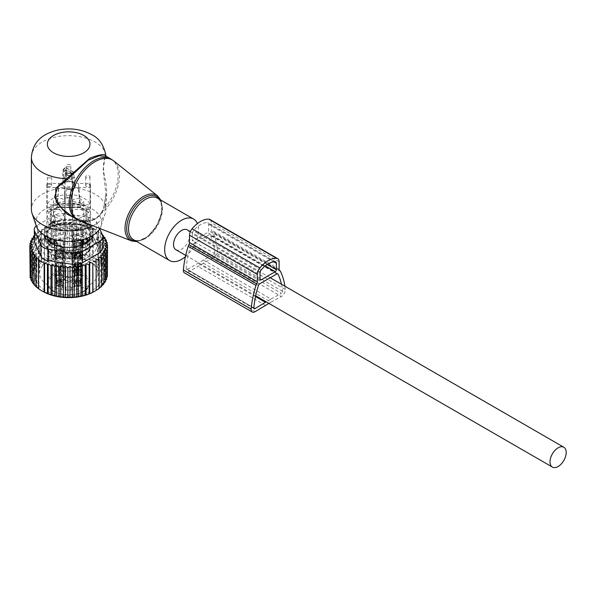 <?xml version="1.0" encoding="UTF-8"?>
<svg xmlns="http://www.w3.org/2000/svg" width="596" height="596" viewBox="0 0 596 596"><rect width="100%" height="100%" fill="white"/><g stroke="black" fill="none" stroke-linecap="round" stroke-linejoin="round"><path stroke-width="0.45" stroke-dasharray="2.98 2.23" d="M185.43 256.652A23.959 13.835 120 0 0 197.395 223.582M99.912 228.506A32.989 19.05 -0 0 0 101.052 226.011A32.989 19.05 -0 0 0 91.985 208.935A32.989 19.05 -0 0 0 53.193 205.583A32.989 19.05 -0 0 0 36.267 226.011A10.646 6.146 -0 0 1 37.377 225.251L37.377 236.619L54.765 226.577L65.053 224.99L88.804 228.663C92.656 229.631 95.166 231.084 96.336 233.014L103.063 248.48M92.849 225.735A37.272 21.516 -0 0 0 105.254 213.442A37.272 21.516 -0 0 0 105.932 209.36A37.272 21.516 -0 0 0 95.017 194.147A37.272 21.516 -0 0 0 54.4 189.483A37.272 21.516 -0 0 0 31.387 209.36M80.825 221.019L81.861 221.243L82.702 220.527L72.034 216.497L82.926 220.647L88.379 220.796C94.071 220.185 98.549 217.607 101.804 213.04L104.509 208.183A34.613 19.981 120 0 0 115.192 163.103A34.613 19.981 120 0 0 111.02 159.08M105.969 157.776L106.528 156.971L105.879 155.608L105.38 156.733L105.969 157.776C103.183 159.02 102.698 165.204 104.509 176.334C107.362 187.666 107.362 198.274 104.509 208.183L103.518 208.481L105.932 193.827L103.518 208.742L100.873 213.726L103.518 208.481M105.38 156.733L103.071 169.964L105.932 193.827L105.932 209.36M81.861 221.243L87.411 221.496C93.058 220.922 97.55 218.33 100.873 213.726L101.804 213.04A34.493 19.914 120 0 0 116.496 163.989A34.493 19.914 -60 0 0 113.769 160.95M31.387 157.195A37.272 21.516 -0 0 1 54.4 137.311A37.272 21.516 -0 0 1 95.017 141.975A37.272 21.516 -0 0 1 105.85 155.742L106.528 156.971M87.411 221.496L88.044 220.706C93.475 220.11 97.781 217.622 100.955 213.256M175.887 249.709A11.451 6.608 120 0 0 184.708 246.64A11.451 6.608 120 0 0 189.707 235.122A11.451 6.608 120 0 0 187.33 229.877M71.878 255.386L69.471 252.138L69.471 223.224L71.878 224.111L73.934 223.425L73.934 252.339L71.878 255.386L71.878 224.111M30.999 278.69L32.735 280.82L30.999 280.12M69.471 252.138L67.318 255.356L65.001 252.235L63.131 255.587L60.576 252.622L59.011 256.094L56.262 253.307L55.018 256.869L52.113 254.269L51.211 257.904L48.179 255.505L47.635 259.178L44.514 256.988L44.335 260.69L41.176 258.709L41.355 262.411L38.196 260.638L38.74 264.311L35.626 262.747L36.527 266.382L33.488 265.019L34.732 268.58L31.819 267.418L33.391 270.882L30.642 269.906L32.512 273.259L29.964 272.461L32.117 275.68L29.8 275.047L32.206 278.287L30.15 277.617M105.112 243.302L105.112 274.57L107.168 271.53L104.583 271.746L106.326 269.034L103.6 268.945L105.023 266.643L102.199 266.211L103.294 264.386L100.463 263.603L101.223 262.322L98.377 261.19L98.824 260.422L93.177 257.159L92.73 257.926L89.884 255.773L89.132 257.062L86.308 254.581L85.213 256.407L82.397 253.583L80.981 255.885L78.262 252.831L76.519 255.542L73.934 252.339M94.265 291.526A36.207 20.905 180 0 0 103.399 270.86A36.207 20.905 -0 0 0 58.468 256.69A36.207 20.905 -0 0 0 33.92 282.631A36.207 20.905 180 0 0 43.061 291.526M67.318 255.356L67.318 224.059L69.471 223.224M32.735 280.82L32.735 249.739M32.206 278.287L32.206 247.02M32.117 275.68L32.117 244.382M29.964 272.461L29.964 245.999M32.512 273.259L32.512 241.961M30.642 269.906L30.642 243.123M33.391 270.882L33.391 239.585M31.819 267.418L31.819 240.382M34.732 268.58L34.732 237.275L34.255 236.828M33.488 265.019L33.488 237.797M36.527 266.382L36.527 235.077L35.626 233.833L35.626 262.747M38.74 264.311L38.74 233.014L38.196 231.717L38.196 260.638M41.355 262.411L41.355 231.106L41.176 258.709M44.335 260.69L44.335 229.393L44.514 256.988M47.635 259.178L47.635 227.881L48.179 226.584L48.179 255.505M51.211 257.904L51.211 226.599L52.113 225.355L52.113 254.269M55.018 256.869L55.018 225.564L56.262 224.387L56.262 253.307M59.011 256.094L59.011 224.789L60.576 223.709L60.576 252.622M63.131 255.587L63.131 224.282L65.001 223.314L65.001 252.235M76.519 255.542L76.519 224.461L78.262 223.91L78.262 252.831M80.981 255.885L80.981 225.087L82.397 224.662L82.397 253.583M85.213 256.407L85.213 225.973L86.308 225.66L86.308 254.581M89.132 257.062L89.132 227.069L89.884 226.86L89.884 255.773M92.73 257.926L92.73 228.365L93.177 228.238L93.177 257.159M93.177 228.238L98.824 231.501L98.824 260.422M98.377 261.19L98.377 231.62L101.223 233.401L101.223 262.322M100.463 263.603L100.463 233.61L102.512 234.943M103.294 264.386L103.294 236.523M102.199 266.211L102.199 235.778L103.011 236.329M105.023 266.643L105.023 239.16M103.6 268.945L103.6 238.147M106.326 269.034L106.326 241.969M33.719 252.376L33.719 283.175L32.117 281.409M33.719 283.175L32.303 282.504M36.103 286.832L36.855 287.242L36.855 257.248M38.494 288.725L38.941 288.978L38.941 259.416M96.142 290.386L95.963 259.2M98.578 257.293L98.578 288.591L99.122 288.218M101.692 285.827L100.799 286.527L100.799 255.23M103.831 283.234L102.586 284.329L102.586 253.024M105.499 280.448L103.927 282.027L103.927 250.722M106.677 277.483L104.807 279.651L104.807 248.346M105.112 274.57L107.518 274.108L105.201 277.229L105.201 245.925M107.168 244.911L107.168 271.53M99.688 228.871L96.336 221.645A10.646 6.146 -0 0 0 88.804 217.294L65.053 213.621A10.646 6.146 -0 0 0 54.765 215.208L37.377 225.251M34.032 284.761L35.119 285.328L35.119 254.894M76.847 220.647A29.07 16.785 -0 0 0 39.589 236.754A29.07 16.785 -0 0 0 60.472 252.86A29.07 16.785 -0 0 0 97.729 236.754A29.07 16.785 -0 0 0 76.847 220.647M76.847 257.167A29.07 16.785 -0 0 0 48.105 261.398A29.07 16.785 -0 0 0 39.589 273.273A29.07 16.785 -0 0 0 60.472 289.373A29.07 16.785 -0 0 0 97.729 273.273A29.07 16.785 -0 0 0 89.214 261.398A29.07 16.785 -0 0 0 76.847 257.167M63.593 222.762L73.725 222.762L73.725 219.283A5.327 3.077 -0 0 1 76.385 219.7L85.161 222.621L85.161 226.1A5.327 3.077 -0 0 1 87.105 227.225L92.171 232.291A5.327 3.077 -0 0 1 92.887 233.826L92.887 239.674A5.327 3.077 -0 0 1 92.171 241.216L87.105 246.275A5.327 3.077 -0 0 1 85.161 247.4L76.385 250.327A5.327 3.077 -0 0 1 73.725 250.737L63.593 250.737A5.327 3.077 -0 0 1 60.934 250.327L52.157 247.4A5.327 3.077 -0 0 1 50.213 246.275L45.147 241.216A5.327 3.077 -0 0 1 44.432 239.674L44.432 233.826A5.327 3.077 -0 0 1 45.147 232.291L50.213 227.225A5.327 3.077 -0 0 1 52.157 226.1L60.934 223.18A5.327 3.077 -0 0 1 63.593 222.762L63.593 219.283A5.327 3.077 -0 0 0 60.934 219.7L60.934 223.18M73.725 222.762A5.327 3.077 -0 0 1 76.385 223.18L85.161 226.1M87.105 227.225L87.105 223.746A5.327 3.077 -0 0 0 85.161 222.621M87.105 223.746L92.171 228.812L92.171 232.291M92.887 233.826L92.887 230.347A5.327 3.077 -0 0 0 92.171 228.812M92.887 236.195L92.887 239.674M92.887 230.347L92.887 235.331M44.432 239.674L44.432 236.195M44.432 235.331L44.432 233.826M45.147 232.291L45.147 228.812A5.327 3.077 -0 0 0 44.432 230.347M45.147 228.812L50.213 223.746L50.213 227.225M52.157 226.1L52.157 222.621A5.327 3.077 -0 0 0 50.213 223.746M52.157 222.621L60.934 219.7M63.593 219.283L73.725 219.283M78.046 258.284A33.331 19.243 180 0 1 92.231 263.141A33.331 19.243 180 0 1 97.327 286.564A33.331 19.243 180 0 1 59.28 295.214A33.331 19.243 180 0 1 45.087 263.141A33.331 19.243 180 0 1 78.046 258.284M37.377 236.619L34.255 241.134M35.119 285.328L34.032 284.27M104.583 271.746L104.583 240.657M105.201 277.229L107.355 276.686M104.807 279.651L106.677 279.241M103.927 282.027L105.499 281.729M102.586 284.329L103.831 284.128M100.799 286.527L101.692 286.4M98.578 288.591L99.122 288.516M38.941 288.978L38.494 288.665M36.855 287.242L36.103 286.616M102.199 235.778L103.294 235.472M100.463 233.61L101.223 233.401M98.377 231.62L98.824 231.501M92.73 228.365L89.884 226.86M89.132 227.069L86.308 225.66M85.213 225.973L82.397 224.662M80.981 225.087L78.262 223.91M76.519 224.461L73.934 223.425M67.318 224.059L65.001 223.314M63.131 224.282L60.576 223.709M59.011 224.789L56.262 224.387M55.018 225.564L52.113 225.355M51.211 226.599L48.179 226.584M47.635 227.881L44.514 228.067M44.335 229.393L41.176 229.788M41.355 231.106L38.196 231.717M38.74 233.014L35.626 233.833M36.527 235.077L34.255 235.845M34.732 237.275L34.255 237.476M209.911 219.492A6.943 4.008 -60 0 1 211.349 222.666L211.349 229.996A3.084 1.781 -60 0 0 211.945 231.382A5.401 3.122 -60 0 1 212.645 232.194A81.816 47.24 -60 0 1 217.473 250.32A5.401 3.122 -60 0 1 213.577 257.405L187.293 272.581A5.401 3.122 -60 0 1 184.492 272.908M284.873 286.192A81.816 47.24 -60 0 1 285.246 289.44A5.401 3.122 -60 0 1 281.342 296.532L213.577 257.405M203.199 263.082L270.971 302.209L281.342 296.532M270.971 302.209L268.893 303.409M265.436 305.405L197.671 266.278M192.247 233.692L192.247 240.106A1.542 0.894 -60 0 0 192.568 240.814A1.542 0.894 -60 0 0 193.342 240.739L207.527 232.552A1.542 0.894 -60 0 0 208.615 230.659L208.615 224.245A3.084 1.781 -60 0 0 207.982 222.83A3.084 1.781 -60 0 0 207.482 222.688A20.741 11.972 -60 0 0 193.38 230.831A3.084 1.781 -60 0 0 192.247 233.692L260.02 272.819M186.108 268.736A77.957 45.013 -60 0 1 190.705 246.148A1.542 0.894 -60 0 1 191.703 244.837L209.166 234.757A1.542 0.894 -60 0 1 209.934 234.675A1.542 0.894 -60 0 1 210.157 234.921A77.957 45.013 -60 0 1 214.761 252.19A1.542 0.894 -60 0 1 213.644 254.216L187.226 269.474A1.542 0.894 -60 0 1 186.421 269.563A1.542 0.894 -60 0 1 186.108 268.736L253.874 307.864M255.513 296.562L197.634 263.149M203.236 259.916L271.001 299.043L266.166 301.829M271.001 299.043L281.416 293.344L213.644 254.216M281.454 284.225A77.957 45.013 -60 0 1 282.526 291.317A1.542 0.894 -60 0 1 281.416 293.344M86.353 238.482L83.79 239.331M87.381 242.527L87.336 245.12A4.261 2.458 -0 0 1 83.157 247.534L79.864 245.694M71.475 253.315A2.928 1.691 180 0 1 68.205 254.507A2.928 1.691 180 0 1 65.731 252.793A2.928 1.691 180 0 1 65.851 252.361A2.928 1.691 180 0 1 66.588 251.639A2.928 1.691 180 0 1 70.73 251.639A2.928 1.691 180 0 1 71.587 252.793A2.928 1.691 180 0 1 71.475 253.315M72.526 279.144A4.03 2.324 180 0 1 68.086 280.791A4.03 2.324 180 0 1 64.636 278.488A4.03 2.324 180 0 1 64.636 278.429A4.03 2.324 180 0 1 64.793 277.833A4.03 2.324 180 0 1 69.181 276.179A4.03 2.324 180 0 1 72.69 278.429A4.03 2.324 180 0 1 72.69 278.488A4.03 2.324 180 0 1 72.526 279.144M64.793 278.57A4.03 2.324 -0 0 0 64.636 279.226A4.03 2.324 -0 0 0 68.086 281.528A4.03 2.324 -0 0 0 72.526 279.882A4.03 2.324 -0 0 0 72.69 279.226A4.03 2.324 -0 0 0 72.34 278.28A4.03 2.324 -0 0 0 68.659 276.902A4.03 2.324 -0 0 0 64.986 278.28A4.03 2.324 -0 0 0 64.793 278.57M73.055 280.753A4.582 2.645 180 0 1 67.37 282.549A4.582 2.645 180 0 1 64.264 279.263A4.582 2.645 180 0 1 64.48 278.928A4.582 2.645 180 0 1 68.659 277.363A4.582 2.645 180 0 1 72.839 278.928A4.582 2.645 180 0 1 73.055 280.753M78.076 277.952L78.076 281.215L80.914 281.215L80.914 277.952L78.076 277.952A5.856 3.382 180 0 1 72.213 274.577L72.213 271.493A15.973 9.223 180 0 1 72.563 269.578A3.993 2.302 180 0 1 72.213 270.144A3.993 2.302 180 0 1 68.659 271.404A3.993 2.302 180 0 1 65.106 270.144A3.993 2.302 180 0 1 64.755 269.578A15.973 9.223 180 0 1 65.106 271.493L65.106 277.833A5.856 3.382 180 0 1 59.25 281.215L56.404 281.215L55.994 281.714A4.261 2.458 180 0 1 56.948 283.271A4.261 2.458 180 0 1 55.994 284.821L56.404 285.32L55.994 281.558L55.994 284.821M80.914 277.952L81.451 278.265L81.451 281.521L80.914 281.215M72.213 285.439L72.213 290.341L72.213 285.439A5.856 3.382 180 0 1 78.076 282.064L80.914 282.064L81.332 281.558A4.261 2.458 180 0 1 80.371 280.008A4.261 2.458 180 0 1 81.332 278.459M72.213 287.086L71.349 287.324L71.349 290.58L72.213 290.341M56.404 282.064L59.25 282.064A5.856 3.382 180 0 1 65.106 285.439L65.106 287.086L65.97 287.324A4.261 2.458 180 0 1 71.349 287.324M65.106 271.493L65.106 274.577A5.856 3.382 180 0 1 59.25 277.952L56.404 277.952L55.994 278.459A4.261 2.458 180 0 1 56.948 280.008A4.261 2.458 180 0 1 55.994 281.558M72.652 235.405L72.652 271.485A3.993 2.302 180 0 1 72.563 271.97L72.228 274.428A5.059 2.92 -0 0 0 73.718 272.357A1.065 0.872 180 0 1 72.652 271.485L72.652 235.405A3.993 2.302 180 0 1 68.659 237.707A3.993 2.302 180 0 1 64.666 235.405L64.666 271.485L64.666 235.405A1.065 0.872 0 0 1 65.731 234.533A2.928 1.691 -0 0 0 68.659 236.225A2.928 1.691 -0 0 0 71.587 234.533A1.065 0.872 180 0 1 72.652 235.405M72.213 271.493L72.213 274.756A15.973 9.223 180 0 1 72.228 274.428M78.076 281.215A5.856 3.382 180 0 1 72.213 277.833L72.213 274.756M72.213 277.833L72.213 274.577M81.332 281.558L81.332 284.821A4.261 2.458 180 0 1 80.371 283.271A4.261 2.458 180 0 1 81.332 281.714M81.332 284.821L80.914 285.32L78.076 285.32L78.076 282.064M72.213 288.702A5.856 3.382 180 0 1 78.076 285.32M65.97 287.324L65.97 290.58A4.261 2.458 180 0 1 71.349 290.58M65.106 287.086L65.106 290.341L65.97 290.58M59.25 282.064L59.25 285.32A5.856 3.382 180 0 1 65.106 288.702L65.106 290.341M65.106 288.702L65.106 285.439M59.25 285.32L56.404 285.32M65.106 274.577L65.106 277.833M64.755 269.578L65.091 274.428A15.973 9.223 180 0 1 65.106 274.756M63.645 278.578A4.582 2.645 -0 0 0 63.429 276.753A4.582 2.645 -0 0 0 59.25 275.188A4.582 2.645 -0 0 0 55.063 276.753A4.582 2.645 -0 0 0 54.854 277.088A4.582 2.645 -0 0 0 57.961 280.373A4.582 2.645 -0 0 0 63.645 278.578M58.043 291.072A4.269 2.466 -0 0 0 62.461 290.327A4.269 2.466 -0 0 0 63.146 287.697A4.269 2.466 -0 0 0 60.449 286.341A4.269 2.466 -0 0 0 55.346 287.697A4.269 2.466 -0 0 0 58.043 291.072M79.275 275.471A4.269 2.466 -0 0 0 74.172 276.827A4.269 2.466 -0 0 0 76.869 280.202A4.269 2.466 -0 0 0 81.287 279.457A4.269 2.466 -0 0 0 81.972 276.827A4.269 2.466 -0 0 0 79.275 275.471M73.971 288.01A4.269 2.466 -0 0 0 76.869 291.072A4.269 2.466 -0 0 0 82.174 289.395A4.269 2.466 -0 0 0 81.972 287.697A4.269 2.466 -0 0 0 78.076 286.236A4.269 2.466 -0 0 0 74.172 287.697A4.269 2.466 -0 0 0 73.971 288.01M64.755 271.97A3.993 2.302 180 0 1 64.666 271.485A1.065 0.872 0 0 1 63.601 272.357L63.601 271.962A20.234 11.682 -0 0 0 49.244 279.978A20.234 11.682 -0 0 0 62.96 294.476A20.234 11.682 -0 0 0 88.074 286.557A20.234 11.682 -0 0 0 73.718 271.962L72.652 270.323A21.3 12.293 -0 0 1 89.959 282.4L89.959 246.319A21.3 12.293 -0 0 0 72.652 234.235L71.587 232.649L71.587 234.533M65.731 234.533L65.731 232.649L64.666 234.235A21.3 12.293 -0 0 0 48.224 242.855A21.3 12.293 -0 0 0 47.36 246.319A21.3 12.293 -0 0 0 65.634 258.485A21.3 12.293 -0 0 0 89.095 249.776A21.3 12.293 -0 0 0 89.959 246.319L89.169 249.471C84.371 262.821 44.983 258.969 47.36 246.319L47.36 282.4A21.3 12.293 -0 0 0 65.634 294.573A21.3 12.293 -0 0 0 89.095 285.864A21.3 12.293 -0 0 0 89.959 282.4L89.028 286.169C83.447 299.863 45.914 296.577 47.36 282.4A21.3 12.293 -0 0 1 48.224 278.935A21.3 12.293 -0 0 1 64.666 270.323L63.601 271.962M95.74 250.037A28.221 16.293 -0 0 0 96.88 245.448A28.221 16.293 -0 0 0 72.675 229.318A28.221 16.293 -0 0 0 41.578 240.859A28.221 16.293 -0 0 0 40.439 245.448A28.221 16.293 -0 0 0 64.644 261.577A28.221 16.293 -0 0 0 95.74 250.037M55.383 276.395A4.03 2.324 -0 0 0 55.219 277.051A4.03 2.324 -0 0 0 58.676 279.353A4.03 2.324 -0 0 0 63.109 277.706A4.03 2.324 0 0 0 63.273 277.051A4.03 2.324 0 0 0 62.923 276.104A4.03 2.324 0 0 0 59.25 274.726A4.03 2.324 0 0 0 55.57 276.104A4.03 2.324 0 0 0 55.383 276.395M60.144 285.41A3.196 1.848 -0 0 0 56.329 286.43A3.196 1.848 -0 0 0 56.054 287.183A3.196 1.848 -0 0 0 58.348 288.948A3.196 1.848 0 0 0 62.446 287.183A3.196 1.848 0 0 0 62.163 286.43A3.196 1.848 0 0 0 60.144 285.41M77.175 278.086A3.196 1.848 0 0 0 81.265 276.313A3.196 1.848 0 0 0 80.989 275.561A3.196 1.848 0 0 0 78.97 274.54A3.196 1.848 -0 0 0 75.156 275.561A3.196 1.848 -0 0 0 74.88 276.313A3.196 1.848 -0 0 0 77.175 278.086M81.138 287.704A3.196 1.848 0 0 0 81.265 287.183A3.196 1.848 0 0 0 80.989 286.43A3.196 1.848 0 0 0 78.076 285.335A3.196 1.848 0 0 0 75.156 286.43A3.196 1.848 0 0 0 75.007 286.661A3.196 1.848 -0 0 0 74.88 287.183A3.196 1.848 -0 0 0 77.622 289.008A3.196 1.848 -0 0 0 81.138 287.704M41.578 232.164A28.221 16.293 -0 0 0 40.439 236.754A28.221 16.293 -0 0 0 64.644 252.875A28.221 16.293 -0 0 0 95.74 241.335A28.221 16.293 -0 0 0 96.88 236.754A28.221 16.293 -0 0 0 72.675 220.624A28.221 16.293 -0 0 0 41.578 232.164M55.383 272.394A4.03 2.324 -0 0 0 55.219 272.998A4.03 2.324 -0 0 0 55.219 273.05A4.03 2.324 -0 0 0 58.676 275.352A4.03 2.324 -0 0 0 63.109 273.706A4.03 2.324 -0 0 0 63.273 273.05A4.03 2.324 -0 0 0 63.273 272.998A4.03 2.324 -0 0 0 59.771 270.748A4.03 2.324 -0 0 0 55.383 272.394M60.144 282.154A3.196 1.848 -0 0 0 56.054 283.92A3.196 1.848 -0 0 0 58.348 285.693A3.196 1.848 -0 0 0 62.446 283.92A3.196 1.848 -0 0 0 60.144 282.154M77.175 274.823A3.196 1.848 -0 0 0 81.265 273.05A3.196 1.848 -0 0 0 78.97 271.284A3.196 1.848 -0 0 0 74.88 273.05A3.196 1.848 -0 0 0 77.175 274.823M81.138 284.441A3.196 1.848 -0 0 0 81.265 283.92A3.196 1.848 -0 0 0 78.53 282.094A3.196 1.848 -0 0 0 75.007 283.405A3.196 1.848 -0 0 0 74.88 283.92A3.196 1.848 -0 0 0 77.622 285.745A3.196 1.848 -0 0 0 81.138 284.441M54.527 225.966L57.454 224.111A21.829 12.605 180 0 1 79.864 224.111L82.792 225.966A23.43 13.529 -0 0 0 54.527 225.966L54.169 225.966A4.261 2.458 -0 0 0 49.982 228.38L49.975 228.596A23.43 13.529 -0 0 0 48.44 229.922A23.43 13.529 -0 0 0 46.183 232.947A23.43 13.529 -0 0 0 45.289 235.845M82.792 225.966L83.157 225.966A4.261 2.458 -0 0 1 87.336 228.38L87.344 228.596A23.43 13.529 -0 0 1 88.879 229.922A23.43 13.529 -0 0 1 92.037 235.845M87.344 244.911A23.43 13.529 -0 0 0 91.143 240.56A23.43 13.529 -0 0 0 92 237.908M59.421 246.349A21.829 12.605 180 0 1 57.454 245.746L54.527 247.541A23.43 13.529 -0 0 0 82.792 247.541M54.527 247.541L54.169 247.534A4.261 2.458 -0 0 1 49.982 245.12L49.975 244.911A23.43 13.529 -0 0 1 45.318 237.908M62.058 247.876A2.928 1.691 180 0 1 58.795 249.076A2.928 1.691 180 0 1 56.322 247.362A2.928 1.691 180 0 1 56.434 246.93A2.928 1.691 180 0 1 57.179 246.208A2.928 1.691 180 0 1 61.321 246.208A2.928 1.691 180 0 1 62.178 247.362A2.928 1.691 180 0 1 62.058 247.876M60.487 281.491A4.396 2.533 -0 0 0 54.854 283.934A4.396 2.533 -0 0 0 58.013 286.356A4.396 2.533 -0 0 0 63.638 283.934A4.396 2.533 -0 0 0 60.487 281.491M76.839 275.486A4.396 2.533 -0 0 0 82.464 273.065A4.396 2.533 -0 0 0 79.313 270.621A4.396 2.533 -0 0 0 73.681 273.065A4.396 2.533 -0 0 0 76.839 275.486M73.859 283.204A4.396 2.533 -0 0 0 73.681 283.934A4.396 2.533 -0 0 0 77.458 286.43A4.396 2.533 -0 0 0 82.285 284.635A4.396 2.533 -0 0 0 82.464 283.934A4.396 2.533 -0 0 0 78.709 281.409A4.396 2.533 -0 0 0 73.859 283.204M79.864 245.746A21.829 12.605 180 0 1 77.897 246.349M73.144 247.258A21.829 12.605 180 0 1 64.174 247.258M47.077 236.813A21.829 12.605 180 0 1 46.831 234.928A21.829 12.605 180 0 1 47.71 231.375A21.829 12.605 180 0 1 49.818 228.559A21.829 12.605 180 0 1 49.922 228.454L49.975 228.596M49.937 242.527L49.975 244.911M90.242 236.813A21.829 12.605 180 0 0 90.488 234.928A21.829 12.605 180 0 0 87.5 228.559A21.829 12.605 180 0 0 87.396 228.454L87.344 228.596M50.965 238.482L53.536 239.331M57.067 207.646L50.288 211.245L50.288 224.871L51.353 223.813L51.353 221.205A20.763 11.987 -0 0 0 57.179 224.573L56.866 228.663L80.453 228.663L80.14 224.573A20.763 11.987 -0 0 0 85.966 221.205L85.966 210.559A20.763 11.987 -0 0 0 80.14 207.199L57.179 207.199A20.763 11.987 -0 0 0 51.353 210.559L51.353 223.813A20.763 11.987 -0 0 0 57.179 227.18L80.14 227.18A20.763 11.987 -0 0 0 85.966 223.813L87.031 224.871A21.829 12.605 -0 0 0 89.609 221.608A21.829 12.605 -0 0 0 90.488 218.054A21.829 12.605 -0 0 0 87.031 211.245A21.829 12.605 -0 0 0 80.453 207.453A21.829 12.605 -0 0 0 56.866 207.453A21.829 12.605 -0 0 0 50.288 211.245A21.829 12.605 -0 0 0 47.71 214.508A21.829 12.605 -0 0 0 46.831 218.054A21.829 12.605 -0 0 0 50.288 224.871A21.829 12.605 -0 0 0 56.866 228.663A21.829 12.605 -0 0 0 80.453 228.663A21.829 12.605 -0 0 0 87.031 224.871L87.031 211.245L80.251 207.646M57.454 224.111L57.454 221.585L55.137 220.833L52.299 222.032A4.261 3.479 -178.3 0 0 49.982 224.036L49.922 225.936L52.299 222.032M49.922 228.454L49.922 225.936M87.396 228.454L87.396 225.936L85.019 222.032L83.127 220.84L83.157 221.623L79.864 221.585L83.112 220.93M79.864 224.111L79.864 221.585M57.954 245.604A4.604 2.66 -0 0 0 63.854 243.056A4.604 2.66 -0 0 0 60.546 240.501A4.604 2.66 -0 0 0 54.638 243.056A4.604 2.66 -0 0 0 57.954 245.604M79.372 229.639A4.604 2.66 -0 0 0 73.464 232.187A4.604 2.66 -0 0 0 76.772 234.742A4.604 2.66 -0 0 0 82.68 232.187A4.604 2.66 -0 0 0 79.372 229.639M73.651 242.304A4.604 2.66 -0 0 0 73.464 243.056A4.604 2.66 -0 0 0 77.42 245.686A4.604 2.66 -0 0 0 82.494 243.801A4.604 2.66 -0 0 0 82.68 243.056A4.604 2.66 -0 0 0 78.724 240.426A4.604 2.66 -0 0 0 73.651 242.304M85.966 210.559L85.966 207.952A20.763 11.987 -0 0 0 80.14 204.592L57.179 204.592L56.866 207.453L80.453 207.453L80.453 203.102A21.829 12.605 -0 0 0 56.866 203.102A21.829 12.605 -0 0 0 50.288 206.901A21.829 12.605 -0 0 0 47.71 210.165A21.829 12.605 -0 0 0 46.831 213.711A21.829 12.605 -0 0 0 50.288 220.52A21.829 12.605 -0 0 0 56.866 224.312A21.829 12.605 -0 0 0 80.453 224.312A21.829 12.605 -0 0 0 87.031 220.52A21.829 12.605 -0 0 0 89.609 217.257A21.829 12.605 -0 0 0 90.488 213.711A21.829 12.605 -0 0 0 87.031 206.901A21.829 12.605 -0 0 0 80.453 203.102L56.866 203.102L57.179 204.592A20.763 11.987 -0 0 0 51.353 207.952L51.129 220.714L57.067 224.126M60.859 239.883A5.722 3.308 -0 0 0 53.521 243.064A5.722 3.308 -0 0 0 57.633 246.222A5.722 3.308 -0 0 0 64.971 243.064A5.722 3.308 -0 0 0 60.859 239.883M76.459 235.36A5.722 3.308 -0 0 0 83.798 232.194A5.722 3.308 -0 0 0 79.685 229.013A5.722 3.308 -0 0 0 72.347 232.194A5.722 3.308 -0 0 0 76.459 235.36M72.578 242.125A5.722 3.308 -0 0 0 72.347 243.064A5.722 3.308 -0 0 0 77.264 246.327A5.722 3.308 -0 0 0 83.567 243.988A5.722 3.308 -0 0 0 83.798 243.064A5.722 3.308 -0 0 0 78.895 239.786A5.722 3.308 -0 0 0 72.578 242.125M51.353 210.559L51.353 207.952L50.288 206.901L50.288 220.52L51.353 221.205M57.596 215.871A5.856 3.382 -0 0 0 64.636 213.942A5.856 3.382 -0 0 0 65.106 212.63A5.856 3.382 -0 0 0 63.392 210.232A5.856 3.382 -0 0 0 60.896 209.382A5.856 3.382 -0 0 0 59.25 209.241L56.963 209.509L53.394 212.63L57.596 215.871M79.722 198.513A5.856 3.382 -0 0 0 72.682 200.435A5.856 3.382 -0 0 0 72.213 201.753A5.856 3.382 -0 0 0 72.213 201.761A5.856 3.382 -0 0 0 73.934 204.145A5.856 3.382 -0 0 0 76.422 205.002A5.856 3.382 -0 0 0 78.076 205.136L80.356 204.868L83.924 201.761L79.722 198.513M72.682 213.942A5.856 3.382 -0 0 0 78.411 215.998A5.856 3.382 -0 0 0 83.693 213.577A5.856 3.382 -0 0 0 83.932 212.63A5.856 3.382 -0 0 0 80.356 209.509A5.856 3.382 -0 0 0 78.076 209.241A5.856 3.382 -0 0 0 72.451 211.669A5.856 3.382 -0 0 0 72.213 212.623A5.856 3.382 -0 0 0 72.213 212.63A5.856 3.382 -0 0 0 72.682 213.942L72.682 219.574A21.829 12.605 -0 0 0 89.609 210.738A21.829 12.605 -0 0 0 90.115 209.509L80.356 209.509L78.329 187.509A5.856 3.382 -0 0 0 72.213 190.884A5.856 3.382 -0 0 0 72.22 191.033L72.682 213.942M85.966 221.205L85.966 207.952L87.031 206.901L87.031 220.52L80.251 224.126M80.14 224.573L56.866 224.312L80.14 224.573M58.713 188.656L56.963 209.509L47.203 209.509A21.829 12.605 -0 0 0 64.636 219.574L65.106 191.197A6.392 3.688 -0 0 0 65.098 191.033A5.856 3.382 -0 0 0 65.106 190.884A5.856 3.382 -0 0 0 63.392 188.492A5.856 3.382 -0 0 0 58.989 187.509L58.713 188.656L58.713 187.502L47.121 187.502L47.203 209.509M65.098 191.033L65.083 192.329M78.605 184.522L80.356 204.868L90.115 204.868A21.829 12.605 -0 0 0 72.682 194.803L72.213 179.709A6.392 3.688 -0 0 0 72.213 179.754A6.392 3.688 -0 0 0 72.22 179.865A5.856 3.382 -0 0 0 72.213 180.014A5.856 3.382 -0 0 0 73.934 182.406A5.856 3.382 -0 0 0 78.329 183.397L78.605 184.522L78.605 183.397L90.197 183.397L90.115 204.868M72.22 179.865L72.243 180.841L72.22 179.865M72.682 194.803L72.213 173.019A21.829 12.605 -0 0 0 65.106 173.019L64.636 194.803A21.829 12.605 -0 0 0 47.71 203.638A21.829 12.605 -0 0 0 47.203 204.868L47.121 183.397L58.713 183.397A6.392 3.688 -0 0 0 58.989 183.397A5.856 3.382 -0 0 0 65.106 180.014A5.856 3.382 -0 0 0 65.098 179.865A6.392 3.688 -0 0 0 65.106 179.754A6.392 3.688 -0 0 0 65.106 179.709L64.636 200.435A5.856 3.382 -0 0 0 58.907 198.379A5.856 3.382 -0 0 0 53.625 200.8A5.856 3.382 -0 0 0 53.394 201.753A5.856 3.382 -0 0 0 56.963 204.868L47.203 204.868M47.121 183.397A21.829 12.605 -0 0 0 46.831 185.453A21.829 12.605 -0 0 0 47.121 187.502M64.636 219.574L65.106 191.197M65.106 197.887A21.829 12.605 -0 0 0 72.213 197.887L72.682 219.574M72.22 191.033A6.392 3.688 -0 0 0 72.213 191.197L72.213 197.887M90.115 209.509L90.197 187.502L78.605 187.502A6.392 3.688 -0 0 0 78.329 187.509M90.197 187.502A21.829 12.605 -0 0 0 90.488 185.453A21.829 12.605 -0 0 0 90.197 183.397M72.213 173.019L72.213 179.709M65.106 173.019L65.106 179.709M70.164 173.518A2.131 1.229 -0 0 0 67.847 173.25A2.131 1.229 -0 0 0 66.528 174.382A2.131 1.229 -0 0 0 67.154 175.254A2.131 1.229 -0 0 0 69.479 175.522A2.131 1.229 -0 0 0 70.79 174.382A2.131 1.229 -0 0 0 70.164 173.518M67.154 197.388A2.131 1.229 -0 0 0 69.479 197.656A2.131 1.229 -0 0 0 70.79 196.516A2.131 1.229 -0 0 0 70.164 195.652A2.131 1.229 -0 0 0 67.847 195.384A2.131 1.229 -0 0 0 66.528 196.516A2.131 1.229 -0 0 0 67.154 197.388M50.995 184.581A2.131 1.229 -0 0 0 48.678 184.313A2.131 1.229 -0 0 0 47.36 185.453A2.131 1.229 -0 0 0 47.985 186.325A2.131 1.229 -0 0 0 50.31 186.585A2.131 1.229 -0 0 0 51.621 185.453A2.131 1.229 -0 0 0 50.995 184.581M86.323 184.581A2.131 1.229 -0 0 0 85.697 185.453A2.131 1.229 -0 0 0 87.016 186.585A2.131 1.229 -0 0 0 89.333 186.325A2.131 1.229 -0 0 0 89.959 185.453A2.131 1.229 -0 0 0 88.64 184.313A2.131 1.229 -0 0 0 86.323 184.581M64.636 194.803L64.636 200.435M58.989 183.397L56.963 204.868M65.098 179.865L65.083 180.841L65.098 179.865M70.164 164.824A2.131 1.229 -0 0 0 67.847 164.556A2.131 1.229 -0 0 0 66.528 165.688A2.131 1.229 -0 0 0 67.154 166.56A2.131 1.229 -0 0 0 69.479 166.828A2.131 1.229 -0 0 0 70.79 165.688A2.131 1.229 -0 0 0 70.164 164.824M67.154 188.694A2.131 1.229 -0 0 0 69.479 188.962A2.131 1.229 -0 0 0 70.79 187.822A2.131 1.229 -0 0 0 70.164 186.958A2.131 1.229 -0 0 0 67.847 186.69A2.131 1.229 -0 0 0 66.528 187.822A2.131 1.229 -0 0 0 67.154 188.694M50.995 175.887A2.131 1.229 -0 0 0 48.678 175.619A2.131 1.229 -0 0 0 47.36 176.759A2.131 1.229 -0 0 0 47.985 177.623A2.131 1.229 -0 0 0 50.31 177.891A2.131 1.229 -0 0 0 51.621 176.759A2.131 1.229 -0 0 0 50.995 175.887M86.323 175.887A2.131 1.229 -0 0 0 85.697 176.759A2.131 1.229 -0 0 0 87.016 177.891A2.131 1.229 -0 0 0 89.333 177.623A2.131 1.229 -0 0 0 89.959 176.759A2.131 1.229 -0 0 0 88.64 175.619A2.131 1.229 -0 0 0 86.323 175.887M55.108 219.298L53.394 212.876L53.625 210.954L55.108 208.816C58.632 208.384 61.395 210.276 63.385 214.515L65.106 220.937L64.867 222.867L63.392 224.997C59.861 225.437 57.104 223.537 55.108 219.306M63.519 171.03L65.463 169.912A0.797 0.462 -0 0 1 66.588 169.912L71.594 172.803A5.327 3.077 -0 0 0 73.099 171.931L73.777 172.319L73.777 178.405A5.856 3.382 -0 0 0 74.276 177.712A5.856 3.382 -0 0 0 74.515 176.759A5.856 3.382 -0 0 0 65.806 173.801L65.806 167.722A5.856 3.382 -0 0 0 62.803 170.672A5.856 3.382 -0 0 0 63.295 172.028L65.836 170.56L65.836 176.647L63.295 178.115A5.856 3.382 -0 0 0 71.513 179.709L71.513 173.622A5.856 3.382 -0 0 0 73.777 172.319L65.724 167.67A5.327 3.077 -0 0 0 63.519 171.03L63.295 178.115M73.777 178.405L65.806 173.801M65.724 167.67L73.777 172.319M71.594 172.803L71.513 173.622L65.463 169.912M71.513 179.709L65.836 176.647M87.396 225.936L87.336 224.036A4.261 2.458 -0 0 0 87.202 223.463A4.261 2.458 -0 0 0 83.157 221.623L83.157 225.966M57.454 221.585L54.169 221.623A4.261 2.458 -0 0 0 50.116 223.463A4.261 2.458 -0 0 0 49.982 224.036L49.982 228.38M75.506 241.693A2.928 1.691 180 0 1 75.141 240.881A2.928 1.691 180 0 1 77.346 239.242A2.928 1.691 180 0 1 80.639 240.069A2.928 1.691 180 0 1 81.004 240.881A2.928 1.691 180 0 1 78.799 242.52A2.928 1.691 180 0 1 75.506 241.693M80.639 253.114A2.928 1.691 -0 0 0 79.03 252.324A2.928 1.691 -0 0 0 77.115 252.324A2.928 1.691 -0 0 0 75.141 253.926A2.928 1.691 -0 0 0 75.148 253.97A2.928 1.691 -0 0 0 75.506 254.738A2.928 1.691 -0 0 0 77.115 255.52A2.928 1.691 -0 0 0 79.03 255.52A2.928 1.691 -0 0 0 80.996 253.97A2.928 1.691 -0 0 0 81.004 253.926A2.928 1.691 -0 0 0 80.639 253.114M79.03 255.565L80.996 254.09L79.03 252.369L79.03 251.683A3.993 2.302 180 0 1 82.069 253.926A3.993 2.302 180 0 1 82.062 253.993A3.993 2.302 180 0 1 81.578 255.028A3.993 2.302 180 0 1 79.03 256.161A3.993 2.302 180 0 1 77.115 256.161L78.046 273.534L77.115 256.161A3.993 2.302 180 0 1 74.083 253.993A3.993 2.302 180 0 1 74.083 253.926A3.993 2.302 180 0 1 74.567 252.816A3.993 2.302 180 0 1 77.115 251.683A3.993 2.302 180 0 1 79.03 251.683L78.098 269.325A3.546 2.041 -176.9 0 1 80.423 270.606A3.546 2.041 -176.9 0 1 78.098 273.266L79.03 255.52L78.098 273.266M77.115 255.565L75.148 254.09L77.115 252.369L77.115 251.683L78.046 269.325A3.546 2.041 -3.1 0 0 75.722 270.606A3.546 2.041 -3.1 0 0 78.046 273.266M79.03 252.369L78.151 268.833A2.928 1.691 -176.9 0 1 79.901 269.846A2.928 1.691 -176.9 0 1 80.117 270.554A2.928 1.691 -176.9 0 1 78.151 272.029M78.151 268.833L78.098 269.325M74.567 245.425A3.993 2.302 180 0 1 79.059 244.3A3.993 2.302 180 0 1 82.069 246.535A3.993 2.302 180 0 1 81.95 247.079A3.993 2.302 180 0 1 81.578 247.638A3.993 2.302 180 0 1 77.547 248.823A3.993 2.302 180 0 1 74.195 247.079A3.993 2.302 180 0 1 74.083 246.535A3.993 2.302 180 0 1 74.567 245.425M77.115 252.369L78.046 269.325M77.994 268.833A2.928 1.691 -3.1 0 0 76.251 269.846A2.928 1.691 -3.1 0 0 76.027 270.554A2.928 1.691 -3.1 0 0 77.994 272.029M78.098 269.057A3.993 2.302 -176.9 0 1 81.13 271.478A3.993 2.302 -176.9 0 1 78.098 273.534M82.047 246.483A4.522 2.615 -0 0 0 82.472 245.843A4.522 2.615 -0 0 0 79.708 242.795A4.522 2.615 -0 0 0 74.098 243.98A4.522 2.615 -0 0 0 73.673 245.843A4.522 2.615 -0 0 0 77.48 247.817A4.522 2.615 -0 0 0 82.047 246.483M78.046 269.057A3.993 2.302 -3.1 0 0 75.014 271.478A3.993 2.302 -3.1 0 0 78.046 273.534M74.567 244.122A3.993 2.302 180 0 1 79.059 242.997A3.993 2.302 180 0 1 82.069 245.232A3.993 2.302 180 0 1 81.578 246.334A3.993 2.302 180 0 1 77.085 247.467A3.993 2.302 180 0 1 74.083 245.232A3.993 2.302 180 0 1 74.567 244.122M81.578 241.983A3.993 2.302 180 0 1 77.502 243.161A3.993 2.302 180 0 1 74.172 241.373A3.993 2.302 180 0 1 74.083 240.881A3.993 2.302 180 0 1 74.567 239.778A3.993 2.302 180 0 1 79.059 238.646A3.993 2.302 180 0 1 82.069 240.881A3.993 2.302 180 0 1 81.972 241.373A3.993 2.302 180 0 1 81.578 241.983M73.867 237.379A4.79 2.764 -0 0 0 73.39 239.294A4.79 2.764 -0 0 0 77.391 241.447A4.79 2.764 -0 0 0 82.278 240.032A4.79 2.764 -0 0 0 82.755 239.294A4.79 2.764 -0 0 0 79.745 236.113A4.79 2.764 -0 0 0 73.867 237.379M75.506 252.562A2.928 1.691 180 0 1 75.141 251.75A2.928 1.691 180 0 1 77.346 250.111A2.928 1.691 180 0 1 80.639 250.938A2.928 1.691 180 0 1 81.004 251.75A2.928 1.691 180 0 1 78.799 253.389A2.928 1.691 180 0 1 75.506 252.562M80.639 263.983A2.928 1.691 -0 0 0 79.03 263.194A2.928 1.691 -0 0 0 77.115 263.194A2.928 1.691 -0 0 0 75.141 264.795A2.928 1.691 -0 0 0 75.148 264.84A2.928 1.691 -0 0 0 75.506 265.6A2.928 1.691 -0 0 0 77.115 266.39A2.928 1.691 -0 0 0 79.03 266.39A2.928 1.691 -0 0 0 80.996 264.84A2.928 1.691 -0 0 0 81.004 264.795A2.928 1.691 -0 0 0 80.639 263.983M79.03 266.434L80.996 264.959L79.03 263.238L79.03 262.553A3.993 2.302 180 0 1 82.069 264.795A3.993 2.302 180 0 1 82.062 264.862A3.993 2.302 180 0 1 81.578 265.898A3.993 2.302 180 0 1 79.03 267.03A3.993 2.302 180 0 1 77.115 267.03L78.046 284.404L77.115 267.03A3.993 2.302 180 0 1 74.083 264.862A3.993 2.302 180 0 1 74.083 264.795A3.993 2.302 180 0 1 74.567 263.685A3.993 2.302 180 0 1 77.115 262.553A3.993 2.302 180 0 1 79.03 262.553L78.098 280.195A3.546 2.041 -176.9 0 1 80.423 281.476A3.546 2.041 -176.9 0 1 78.098 284.136L79.03 266.39L78.098 284.136M77.115 266.434L75.148 264.959L77.115 263.238L77.115 262.553L78.046 280.195A3.546 2.041 -3.1 0 0 75.722 281.476A3.546 2.041 -3.1 0 0 78.046 284.136M79.03 263.238L78.151 279.703A2.928 1.691 -176.9 0 1 79.901 280.716A2.928 1.691 -176.9 0 1 80.117 281.416A2.928 1.691 -176.9 0 1 78.151 282.891M78.151 279.703L78.098 280.195M74.567 256.295A3.993 2.302 180 0 1 79.059 255.17A3.993 2.302 180 0 1 82.069 257.405A3.993 2.302 180 0 1 81.95 257.949A3.993 2.302 180 0 1 81.578 258.508A3.993 2.302 180 0 1 77.547 259.685A3.993 2.302 180 0 1 74.195 257.949A3.993 2.302 180 0 1 74.083 257.405A3.993 2.302 180 0 1 74.567 256.295M77.115 263.238L78.046 280.195M77.994 279.703A2.928 1.691 -3.1 0 0 76.251 280.716A2.928 1.691 -3.1 0 0 76.027 281.416A2.928 1.691 -3.1 0 0 77.994 282.891M78.098 279.926A3.993 2.302 -176.9 0 1 81.13 282.348A3.993 2.302 -176.9 0 1 78.098 284.404M82.047 257.353A4.522 2.615 -0 0 0 82.472 256.712A4.522 2.615 -0 0 0 79.708 253.658A4.522 2.615 -0 0 0 74.098 254.842A4.522 2.615 -0 0 0 73.673 256.712A4.522 2.615 -0 0 0 77.48 258.686A4.522 2.615 -0 0 0 82.047 257.353M78.046 279.926A3.993 2.302 -3.1 0 0 75.014 282.348A3.993 2.302 -3.1 0 0 78.046 284.404M74.567 254.991A3.993 2.302 180 0 1 79.059 253.866A3.993 2.302 180 0 1 82.069 256.101A3.993 2.302 180 0 1 81.578 257.204A3.993 2.302 180 0 1 77.085 258.329A3.993 2.302 180 0 1 74.083 256.101A3.993 2.302 180 0 1 74.567 254.991M81.578 252.853A3.993 2.302 180 0 1 77.502 254.03A3.993 2.302 180 0 1 74.172 252.242A3.993 2.302 180 0 1 74.083 251.75A3.993 2.302 180 0 1 74.567 250.648A3.993 2.302 180 0 1 79.059 249.515A3.993 2.302 180 0 1 82.069 251.75A3.993 2.302 180 0 1 81.972 252.242A3.993 2.302 180 0 1 81.578 252.853M73.867 248.249A4.79 2.764 -0 0 0 73.39 250.164A4.79 2.764 -0 0 0 77.391 252.317A4.79 2.764 -0 0 0 82.278 250.901A4.79 2.764 -0 0 0 82.755 250.164A4.79 2.764 -0 0 0 79.745 246.982A4.79 2.764 -0 0 0 73.867 248.249M56.68 252.562A2.928 1.691 180 0 1 56.322 251.75A2.928 1.691 180 0 1 58.52 250.111A2.928 1.691 180 0 1 61.82 250.938A2.928 1.691 180 0 1 62.178 251.75A2.928 1.691 180 0 1 59.972 253.389A2.928 1.691 180 0 1 56.68 252.562M61.82 263.983A2.928 1.691 -0 0 0 60.203 263.194A2.928 1.691 -0 0 0 58.289 263.194A2.928 1.691 -0 0 0 56.322 264.795A2.928 1.691 -0 0 0 56.322 264.84A2.928 1.691 -0 0 0 56.68 265.6A2.928 1.691 -0 0 0 58.289 266.39A2.928 1.691 -0 0 0 60.203 266.39A2.928 1.691 -0 0 0 62.178 264.84A2.928 1.691 -0 0 0 62.178 264.795A2.928 1.691 -0 0 0 61.82 263.983M60.203 266.434L62.17 264.959L60.203 263.238L60.203 262.553A3.993 2.302 180 0 1 63.243 264.795A3.993 2.302 180 0 1 63.236 264.862A3.993 2.302 180 0 1 62.751 265.898A3.993 2.302 180 0 1 60.203 267.03A3.993 2.302 180 0 1 58.289 267.03L59.22 284.404L58.289 267.03A3.993 2.302 180 0 1 55.257 264.862A3.993 2.302 180 0 1 55.257 264.795A3.993 2.302 180 0 1 55.741 263.685A3.993 2.302 180 0 1 58.289 262.553A3.993 2.302 180 0 1 60.203 262.553L59.28 280.195A3.546 2.041 -176.9 0 1 61.597 281.476A3.546 2.041 -176.9 0 1 59.28 284.136L60.203 266.39L59.28 284.136M58.289 266.434L56.329 264.959L58.289 263.238L58.289 262.553L59.22 280.195A3.546 2.041 -3.1 0 0 56.903 281.476A3.546 2.041 -3.1 0 0 59.22 284.136M60.203 263.238L59.324 279.703A2.928 1.691 -176.9 0 1 61.075 280.716A2.928 1.691 -176.9 0 1 61.291 281.416A2.928 1.691 -176.9 0 1 59.324 282.891M59.324 279.703L59.28 280.195M55.741 256.295A3.993 2.302 180 0 1 60.233 255.17A3.993 2.302 180 0 1 63.243 257.405A3.993 2.302 180 0 1 63.131 257.949A3.993 2.302 180 0 1 62.751 258.508A3.993 2.302 180 0 1 58.728 259.685A3.993 2.302 180 0 1 55.368 257.949A3.993 2.302 180 0 1 55.257 257.405A3.993 2.302 180 0 1 55.741 256.295M58.289 263.238L59.22 280.195M59.175 279.703A2.928 1.691 -3.1 0 0 57.425 280.716A2.928 1.691 -3.1 0 0 57.209 281.416A2.928 1.691 -3.1 0 0 59.175 282.891M59.28 279.926A3.993 2.302 -176.9 0 1 62.304 282.348A3.993 2.302 -176.9 0 1 59.28 284.404M63.221 257.353A4.522 2.615 -0 0 0 63.645 256.712A4.522 2.615 -0 0 0 60.881 253.658A4.522 2.615 -0 0 0 55.279 254.842A4.522 2.615 -0 0 0 54.847 256.712A4.522 2.615 -0 0 0 58.654 258.686A4.522 2.615 -0 0 0 63.221 257.353M59.22 279.926A3.993 2.302 -3.1 0 0 56.188 282.348A3.993 2.302 -3.1 0 0 59.22 284.404M55.741 254.991A3.993 2.302 180 0 1 60.233 253.866A3.993 2.302 180 0 1 63.243 256.101A3.993 2.302 180 0 1 62.751 257.204A3.993 2.302 180 0 1 58.259 258.329A3.993 2.302 180 0 1 55.257 256.101A3.993 2.302 180 0 1 55.741 254.991M62.751 252.853A3.993 2.302 180 0 1 58.676 254.03A3.993 2.302 180 0 1 55.346 252.242A3.993 2.302 180 0 1 55.257 251.75A3.993 2.302 180 0 1 55.741 250.648A3.993 2.302 180 0 1 60.233 249.515A3.993 2.302 180 0 1 63.243 251.75A3.993 2.302 180 0 1 63.154 252.242A3.993 2.302 180 0 1 62.751 252.853M55.041 248.249A4.79 2.764 -0 0 0 54.564 250.164A4.79 2.764 -0 0 0 58.564 252.317A4.79 2.764 -0 0 0 63.452 250.901A4.79 2.764 -0 0 0 63.928 250.164A4.79 2.764 -0 0 0 60.919 246.982A4.79 2.764 -0 0 0 55.041 248.249M157.597 195.92A26.09 15.064 -60 0 1 159.661 198.215A26.09 15.064 120 0 1 155.161 227.508A26.09 15.064 120 0 1 131.604 240.94M136.037 241.149A25.032 14.453 120 0 0 156.912 225.534A25.032 14.453 120 0 0 160.004 199.653M133.482 239.674A23.959 13.835 120 0 0 155.623 228.722A23.959 13.835 120 0 0 160.331 200.964A23.959 13.835 120 0 0 157.448 198.177L159.989 200.636C168.236 210.544 150.669 246.111 133.482 239.674M79.41 220.468A34.493 19.914 120 0 0 88.379 220.796M76.415 219.023A34.613 19.981 120 0 0 82.926 220.647M96.336 221.645L96.336 233.014M102.698 235.36L102.698 246.729M54.765 215.208L54.765 226.577M88.804 217.294L88.804 228.663M65.053 213.621L65.053 224.99M76.385 223.18L76.385 219.7M92.171 241.216L92.171 237.737M87.105 242.803L87.105 246.275M85.161 247.4L85.161 243.928M76.385 246.848L76.385 250.327M73.725 250.737L73.725 247.258M63.593 247.258L63.593 250.737M60.934 250.327L60.934 246.848M52.157 243.928L52.157 247.4M50.213 246.275L50.213 242.803M45.147 237.737L45.147 241.216M279.114 261.793L211.349 222.666M279.114 269.124L211.349 229.996M279.71 270.51L211.945 231.382M280.418 271.314L212.645 232.194M285.246 289.44L217.473 250.32M255.066 311.708L187.293 272.581M193.342 240.739L192.247 240.106M265.235 265.861L207.527 232.552M267.15 264.453L208.615 230.659M273.765 261.853L208.615 224.245M275.255 261.815L207.482 222.688M261.152 269.958L193.38 230.831M258.478 285.275L190.705 246.148M253.874 307.953L187.226 269.474M282.526 291.317L214.761 252.19M277.378 273.735L210.157 234.921M276.931 273.877L209.166 234.757M259.476 283.964L191.703 244.837M87.336 242.572L87.336 245.12M83.157 247.534L83.157 244.591M72.563 269.578L72.563 271.97M80.914 282.064L80.914 285.32M55.994 278.459L55.994 281.714M56.404 277.952L56.404 281.215M59.25 281.215L59.25 277.952M63.601 272.357A5.059 2.92 -0 0 0 65.091 274.428M73.718 271.962L73.718 272.357M65.731 232.649A22.365 12.911 -0 0 0 47.203 241.812A22.365 12.911 -0 0 0 62.364 257.837A22.365 12.911 -0 0 0 90.115 249.083A22.365 12.911 -0 0 0 71.587 232.649M57.954 256.474A4.604 2.66 -0 0 0 63.854 253.933A4.604 2.66 -0 0 0 63.854 253.926A4.604 2.66 -0 0 0 60.546 251.37A4.604 2.66 -0 0 0 54.638 253.926A4.604 2.66 -0 0 0 54.638 253.933A4.604 2.66 -0 0 0 57.954 256.474M79.372 240.501A4.604 2.66 -0 0 0 73.464 243.056A4.604 2.66 -0 0 0 73.464 243.064A4.604 2.66 -0 0 0 76.772 245.604A4.604 2.66 -0 0 0 82.68 243.064A4.604 2.66 -0 0 0 82.68 243.056A4.604 2.66 -0 0 0 79.372 240.501M73.651 253.173A4.604 2.66 -0 0 0 73.464 253.926A4.604 2.66 -0 0 0 73.464 253.933A4.604 2.66 -0 0 0 77.428 256.556A4.604 2.66 -0 0 0 82.494 254.671A4.604 2.66 -0 0 0 82.68 253.933A4.604 2.66 -0 0 0 82.68 253.926A4.604 2.66 -0 0 0 78.724 251.288A4.604 2.66 -0 0 0 73.651 253.173M64.971 243.064L65.106 212.63A5.856 3.382 -0 0 0 65.106 212.623L65.106 190.884M75.305 186.578A6.921 3.993 -0 0 0 70.611 181.616A6.921 3.993 -0 0 0 62.021 184.328A6.921 3.993 -0 0 0 66.715 189.29A6.921 3.993 -0 0 0 75.305 186.578M78.605 187.502L78.605 188.656M72.213 191.197L72.243 192.329M58.713 184.522L58.713 183.397M74.276 185.535A5.856 3.382 -0 0 0 74.515 184.581A5.856 3.382 -0 0 0 69.494 181.236A5.856 3.382 -0 0 0 63.042 183.628A5.856 3.382 -0 0 0 62.803 184.581A5.856 3.382 -0 0 0 67.825 187.926A5.856 3.382 -0 0 0 74.276 185.535M66.216 176.647L66.588 169.912M87.336 228.38L87.336 224.036A4.261 3.479 178.3 0 0 85.019 222.032M54.169 225.966L54.206 220.93M54.169 244.591L54.169 247.534M49.982 242.572L49.982 245.12M80.117 270.554L80.996 253.97M76.027 270.554L75.148 253.97M79.03 251.728L82.062 254.149L79.03 256.205M77.115 251.728L74.083 254.149L77.115 256.205M80.117 281.416L80.996 264.84M76.027 281.416L75.148 264.84M79.03 262.598L82.062 265.011L79.03 267.075M77.115 262.598L74.083 265.011L77.115 267.075M61.291 281.416L62.17 264.84M57.209 281.416L56.322 264.84M60.203 262.598L63.236 265.011L60.203 267.075M58.289 262.598L55.264 265.011L58.289 267.075M136.819 241.603L147.599 236.701L156.971 225.571L161.926 211.885L160.778 200.1M101.052 226.011L105.254 213.442M82.702 220.527L88.044 220.706M190.355 231.628L270.241 277.743M185.714 255.386L255.677 295.78M39.589 273.273L39.589 236.754M97.729 273.273L97.729 236.754M89.214 261.398L92.231 263.141M48.105 261.398L45.087 263.141M43.769 238.996C33.138 251.348 43.992 263.417 60.464 266.479C74.329 268.513 85.362 265.823 93.557 258.418C104.181 246.066 93.326 233.997 76.862 230.935C62.99 228.901 51.956 231.591 43.769 238.996M49.356 244.479C45.296 249.62 47.546 253.829 56.091 257.114L68.912 259.29L77.771 258.202C82.479 256.928 85.876 255.17 87.962 252.935C92.022 247.794 89.78 243.585 81.227 240.3L68.406 238.124L59.555 239.212C54.839 240.486 51.442 242.244 49.356 244.479M260.34 279.941L192.568 240.814M275.747 261.957L207.982 222.83M254.194 308.691L186.421 269.563M277.706 273.802L209.934 234.675M70.73 251.639L68.659 250.447L66.588 251.639M65.731 252.793L64.636 278.429M71.587 252.793L72.69 278.429M64.636 279.226L64.636 278.488M72.69 279.226L72.69 278.488M64.986 278.28L64.48 278.928M72.34 278.28L72.839 278.928M81.451 278.265L81.451 281.521M80.371 280.008L80.371 283.271M81.451 281.752L81.451 285.015M55.875 281.752L55.875 285.015M56.948 280.008L56.948 283.271M55.875 278.265L55.875 281.521M55.57 276.104L55.063 276.753M62.923 276.104L63.429 276.753M56.329 286.43L55.346 287.697M62.163 286.43L63.146 287.697M80.989 275.561L81.972 276.827M75.156 275.561L74.172 276.827M75.156 286.43L74.172 287.697M80.989 286.43L81.972 287.697M40.439 245.448L40.439 236.754M96.88 245.448L96.88 236.754M55.219 277.051L55.219 273.05M63.273 277.051L63.273 273.05M56.054 287.183L56.054 283.92M62.446 287.183L62.446 283.92M81.265 276.313L81.265 273.05M74.88 276.313L74.88 273.05M81.265 287.183L81.265 283.92M74.88 287.183L74.88 283.92M56.322 247.362L55.219 272.998M62.178 247.362L63.273 272.998M49.818 228.559L48.44 229.922M87.5 228.559L88.879 229.922M61.321 246.208L59.25 245.008L57.179 246.208M63.638 283.934L63.854 243.056M54.854 283.934L54.638 243.056M73.681 273.065L73.464 232.187M82.464 273.065L82.68 232.187M73.681 283.934L73.464 243.056M82.464 283.934L82.68 243.056M46.831 234.928L46.831 218.054M90.488 234.928L90.488 218.054M80.274 207.646L57.045 207.646M53.521 243.064L53.394 212.63M72.347 232.194L72.213 180.014M83.798 232.194L83.932 201.761M72.347 243.064L72.213 190.884M83.798 243.064L83.932 212.63M46.831 213.711L46.831 185.453M57.045 224.118L80.274 224.118M90.488 213.711L90.488 185.453M72.235 180.558L72.213 179.754M65.083 180.558L65.106 179.754M65.106 220.937L65.106 180.014M73.576 172.028L65.776 167.521L62.803 170.672L62.967 183.941C62.319 183.307 64.219 182.547 68.667 181.653C73.457 182.681 75.409 183.657 74.515 184.581L74.515 176.759M66.528 174.382L66.528 165.688M70.79 174.382L70.79 165.688M70.79 196.516L70.79 187.822M66.528 196.516L66.528 187.822M47.36 185.453L47.36 176.759M51.621 185.453L51.621 176.759M85.697 185.453L85.697 176.759M89.959 185.453L89.959 176.759M53.394 212.876L53.394 201.753M87.202 223.463L83.127 220.84L82.181 220.833M55.137 220.833L54.191 220.84L50.116 223.463M75.141 253.926L75.141 240.881M81.004 253.926L81.004 240.881M82.069 246.535L82.069 253.926M74.083 246.535L74.083 253.926M79.901 269.846L80.423 270.606M81.13 271.478L82.062 253.993M81.95 247.079L82.472 245.843M75.014 271.478L74.083 253.993M76.251 269.846L75.722 270.606M74.195 247.079L73.673 245.843M74.083 240.881L74.083 245.232M82.069 240.881L82.069 245.232M74.172 241.373L73.39 239.294M81.972 241.373L82.755 239.294M75.141 264.795L75.141 251.75M81.004 264.795L81.004 251.75M82.069 257.405L82.069 264.795M74.083 257.405L74.083 264.795M79.901 280.716L80.423 281.476M81.13 282.348L82.062 264.862M81.95 257.949L82.472 256.712M75.014 282.348L74.083 264.862M76.251 280.716L75.722 281.476M74.195 257.949L73.673 256.712M74.083 251.75L74.083 256.101M82.069 251.75L82.069 256.101M74.172 252.242L73.39 250.164M81.972 252.242L82.755 250.164M56.322 264.795L56.322 251.75M62.178 264.795L62.178 251.75M63.243 257.405L63.243 264.795M55.257 257.405L55.257 264.795M61.075 280.716L61.597 281.476M62.304 282.348L63.236 264.862M63.131 257.949L63.645 256.712M56.188 282.348L55.257 264.862M57.425 280.716L56.903 281.476M55.368 257.949L54.847 256.712M55.257 251.75L55.257 256.101M63.243 251.75L63.243 256.101M55.346 252.242L54.564 250.164M63.154 252.242L63.928 250.164"/><path stroke-width="0.89" d="M197.395 223.582A23.959 13.835 120 0 0 196.479 221.831A23.959 13.835 120 0 0 193.588 219.045A23.959 13.835 120 0 0 171.454 229.996A23.959 13.835 120 0 0 166.738 257.755A23.959 13.835 120 0 0 169.629 260.541A23.959 13.835 120 0 0 185.43 256.652M34.255 229.602A10.646 6.146 -0 0 0 34.62 231.188L40.982 244.904L40.982 256.273L34.62 242.557L34.255 229.602A10.646 6.146 -0 0 1 36.267 226.003A32.989 19.05 -0 0 0 45.333 235.874A32.989 19.05 -0 0 0 99.912 228.506M106.177 156.279L105.879 155.608C103.965 145.268 99.241 138.287 91.709 134.666C81.361 129.138 70.075 127.604 57.834 130.062C45.75 133.079 33.115 139.002 31.387 157.195L31.387 209.36A37.272 21.516 -0 0 0 32.065 213.442A37.272 21.516 -0 0 0 42.309 224.58A37.272 21.516 -0 0 0 92.849 225.735M105.85 155.742C105.172 153.619 99.867 154.416 89.914 158.149L55.644 188.358L56.166 202.081L66.983 214.113L80.825 221.019M111.02 159.08L106.14 156.256L99.1 155.847L88.119 160.242L66.946 179.821L57.633 187.159L54.556 197.179L61.559 208.205L72.034 216.497L76.415 219.023A34.613 19.981 120 0 1 72.243 215A34.613 19.981 120 0 1 79.052 174.896A34.613 19.981 120 0 1 111.02 159.08L113.769 160.95A34.493 19.914 -60 0 0 81.339 174.531A34.493 19.914 -60 0 0 73.695 215.7A34.493 19.914 120 0 0 79.41 220.468L76.415 219.023M31.387 157.195A37.272 21.516 -0 0 0 42.309 172.408A37.272 21.516 -0 0 0 66.141 178.666L66.946 179.821M190.355 231.628L187.33 229.877A11.451 6.608 120 0 0 178.509 232.947A11.451 6.608 120 0 0 173.518 244.464A11.451 6.608 120 0 0 175.887 249.709L185.714 255.386M566.2 452.491A11.451 6.608 120 0 0 563.831 447.246A11.451 6.608 120 0 0 555.01 450.315A11.451 6.608 120 0 0 550.011 461.833A11.451 6.608 120 0 0 552.38 467.078A11.451 6.608 120 0 0 561.201 464.008A11.451 6.608 120 0 0 566.2 452.491M30.999 278.69L30.15 277.617L30.15 248.703L32.735 249.739L30.999 251.199L33.719 252.376L32.303 253.591L32.303 282.504L34.032 284.27M30.15 275.523L29.8 246.126L32.206 247.02L30.15 248.703M32.303 281.61L30.999 280.12L30.999 251.199M29.8 246.126L32.117 244.382L29.964 243.548L29.964 245.999M29.964 243.548L32.512 241.961L30.642 240.993L30.642 243.123M30.642 240.993L33.391 239.585L31.819 238.497L31.819 240.382M31.819 238.497L34.732 237.275L33.488 236.105L33.488 237.797M102.512 234.943L103.294 235.472L103.294 236.523M103.011 236.329L105.023 237.722L105.023 239.16M105.023 237.722L103.6 238.147L106.326 240.114L106.326 241.969M44.588 262.68L47.434 264.453L47.434 293.374L44.588 292.241L44.588 262.68L44.149 263.074L38.494 259.811L38.941 259.416L36.103 257.912L36.855 257.248L34.032 255.848L34.032 284.761L36.103 286.616M48.187 263.79L51.018 265.652L51.018 294.566L48.187 293.791L48.187 263.79L47.434 264.453M52.105 264.699L54.921 266.65L54.921 295.564L52.105 295.132L52.105 264.699L51.018 265.652M56.337 265.436L59.056 267.403L59.056 296.316L56.337 296.234L56.337 265.436L54.921 266.65M60.799 265.935L63.385 267.887L63.385 296.808L60.799 297.024L60.799 265.935L59.056 267.403M65.441 266.203L67.847 268.096L67.847 297.009L65.441 297.478L65.441 266.203L63.385 267.887M70 266.248L72.317 267.999L72.317 296.912L70 297.553L70 266.248L67.847 268.096M74.195 266.025L76.742 267.604L76.742 296.525L74.195 297.322L74.195 266.025L72.317 267.999M78.307 265.518L81.056 266.926L81.056 295.839L78.307 296.815L78.307 265.518L76.742 267.604M82.3 264.743L85.213 265.965L85.213 294.878L82.3 296.041L82.3 264.743L81.056 266.926M86.107 263.708L89.139 264.728L89.139 293.649L86.107 295.005L86.107 263.708L85.213 265.965M89.683 262.426L92.805 263.246L92.805 292.159L89.683 293.724L89.683 262.426L89.139 264.728M92.983 260.914L96.142 261.525L96.142 290.446L92.983 292.219L92.805 263.246M106.326 240.114L104.583 240.657L107.168 242.609L105.112 243.302L107.518 245.187L105.201 245.925L107.355 247.772L104.807 248.346L106.677 250.32L103.927 250.722L105.499 252.816L102.586 253.024L103.831 255.215L100.799 255.23L101.692 257.479L98.578 257.293L99.122 259.595L95.963 259.2L96.142 261.525M99.942 252.667L103.063 248.48L103.063 236.947A10.646 6.146 180 0 1 99.942 241.298L99.942 252.667L82.553 262.702C79.618 264.587 76.184 265.116 72.272 264.296L48.514 260.623C44.663 260.236 42.152 258.791 40.982 256.273M34.032 255.848L35.119 254.894L32.303 253.591M36.103 257.912L36.103 286.832L38.941 288.978M38.494 259.811L38.494 288.725L41.318 290.528L44.149 291.988L44.149 263.074M99.122 259.595L99.122 288.516L95.963 290.498M98.578 288.591L101.692 286.4L101.692 257.479M103.831 255.215L103.831 284.128L101.692 285.827M105.499 252.816L105.499 281.729L103.831 283.234M106.677 250.32L106.677 279.241L105.499 280.448M107.355 247.772L107.355 276.686L106.677 277.483M107.518 245.187L107.355 274.331M107.168 242.609L107.168 244.911M103.063 236.947A10.646 6.146 180 0 0 102.698 235.36L99.688 228.871M40.982 244.904A10.646 6.146 180 0 0 48.514 249.255L72.272 252.928A10.646 6.146 180 0 0 82.553 251.333L99.942 241.298M92.887 235.331L92.887 236.195A5.327 3.077 -0 0 1 92.171 237.737L87.105 242.803A5.327 3.077 -0 0 1 85.161 243.928L76.385 246.848A5.327 3.077 -0 0 1 73.725 247.258L63.593 247.258A5.327 3.077 -0 0 1 60.934 246.848L52.157 243.928A5.327 3.077 -0 0 1 50.213 242.803L45.147 237.737A5.327 3.077 -0 0 1 44.432 236.195L44.432 235.331M89.683 293.724L89.139 293.649M86.107 295.005L85.213 294.878M82.3 296.041L81.056 295.839M78.307 296.815L76.742 296.525M74.195 297.322L72.317 296.912M70 297.553L67.847 297.009M65.441 297.478L63.385 296.808M60.799 297.024L59.056 296.316M56.337 296.234L54.921 295.564M52.105 295.132L51.018 294.566M48.187 293.791L47.434 293.374M44.588 292.241L44.149 291.988M41.318 290.528L43.061 291.526A36.207 20.905 180 0 0 94.265 291.526L96.142 290.446M102.199 235.778L103.294 235.472M34.255 235.845L33.488 236.105M268.893 303.409L255.066 311.708A5.401 3.122 -60 0 1 252.264 312.036A5.401 3.122 -60 0 1 251.162 309.123A81.816 47.24 -60 0 1 255.989 285.417A5.401 3.122 -60 0 1 256.697 283.8A3.084 1.781 -60 0 0 257.293 281.722L257.293 274.398A6.943 4.008 -60 0 1 259.841 267.954A24.6 14.2 -60 0 1 276.566 258.291A6.943 4.008 -60 0 1 277.676 258.612A6.943 4.008 -60 0 1 279.114 261.793L279.114 269.124A3.084 1.781 -60 0 0 279.71 270.51A5.401 3.122 -60 0 1 280.418 271.314A81.816 47.24 -60 0 1 284.873 286.192M257.293 281.722L189.521 242.594L189.521 235.271A6.943 4.008 -60 0 1 192.068 228.827A24.6 14.2 -60 0 1 208.794 219.164A6.943 4.008 -60 0 1 209.911 219.492L277.676 258.612M252.264 312.036L184.492 272.908A5.401 3.122 -60 0 1 183.389 269.995A81.816 47.24 -60 0 1 188.224 246.297A5.401 3.122 -60 0 1 188.925 244.673A3.084 1.781 -60 0 0 189.521 242.594M275.3 271.672A1.542 0.894 -60 0 0 276.388 269.787L276.388 263.372A3.084 1.781 -60 0 0 275.747 261.957A3.084 1.781 -60 0 0 275.255 261.815A20.741 11.972 -60 0 0 261.152 269.958A3.084 1.781 -60 0 0 260.02 272.819L260.02 279.233A1.542 0.894 -60 0 0 260.34 279.941A1.542 0.894 -60 0 0 261.108 279.867L275.3 271.672L265.235 265.861M266.166 301.829L254.991 308.601A1.542 0.894 -60 0 1 254.194 308.691A1.542 0.894 -60 0 1 253.874 307.864A77.957 45.013 -60 0 1 258.478 285.275A1.542 0.894 -60 0 1 259.476 283.964L276.931 273.877A1.542 0.894 -60 0 1 277.706 273.802A1.542 0.894 -60 0 1 277.93 274.048A77.957 45.013 -60 0 1 281.454 284.225M265.399 302.276L255.513 296.562M79.864 245.694L79.864 243.22L83.157 243.19A4.261 2.458 -0 0 0 87.336 240.769L87.396 238.869L86.353 238.482M84.096 239.145L79.864 243.22M90.242 236.813A21.829 12.605 180 0 1 89.609 238.475A21.829 12.605 180 0 1 87.396 241.395L87.396 238.869M87.396 241.395L87.381 242.527M92 237.908A23.43 13.529 -0 0 0 92.037 235.845M45.289 235.845A23.43 13.529 -0 0 0 45.318 237.908M77.897 246.349A21.829 12.605 180 0 1 73.144 247.258M64.174 247.258A21.829 12.605 180 0 1 59.421 246.349M49.937 242.527L49.922 241.395A21.829 12.605 180 0 1 47.077 236.813M53.536 239.331L54.206 239.823L54.169 243.19L57.454 243.22L54.206 239.823M57.454 245.694L57.454 243.22M49.922 241.395L49.922 238.869L50.965 238.482M49.922 238.869L49.982 240.769A4.261 2.458 -0 0 0 54.169 243.19L54.169 244.591M136.819 241.603L131.604 240.94A26.09 15.064 120 0 1 127.283 237.335A26.09 15.064 -60 0 1 133.064 206.194A26.09 15.064 -60 0 1 157.597 195.92L113.769 160.95M160.004 199.653A25.032 14.453 120 0 0 159.929 199.548A25.032 14.453 120 0 0 135.91 205.277A25.032 14.453 120 0 0 128.863 237.074A25.032 14.453 120 0 0 136.037 241.149M193.588 219.045L157.448 198.177A23.959 13.835 120 0 0 135.314 209.129A23.959 13.835 120 0 0 130.599 236.888A23.959 13.835 120 0 0 133.482 239.674L169.629 260.541M53.603 152.844A21.3 12.293 -0 0 0 83.723 152.844A21.3 12.293 -0 0 0 83.723 135.456A21.3 12.293 -0 0 0 53.603 135.456A21.3 12.293 -0 0 0 53.603 152.844M82.553 251.333L82.553 262.702M48.514 249.255L48.514 260.623M72.272 252.928L72.272 264.296M34.62 242.557L34.62 231.188M257.293 274.398L189.521 235.271M259.841 267.954L192.068 228.827M276.566 258.291L208.794 219.164M251.162 309.123L183.389 269.995M255.989 285.417L188.224 246.297M256.697 283.8L188.925 244.673M261.108 279.867L260.02 279.233M276.388 269.787L267.15 264.453M276.388 263.372L273.765 261.853M254.991 308.601L253.874 307.953M277.93 274.048L277.378 273.735M85.325 238.847A4.261 3.479 1.7 0 1 87.336 240.769L87.336 242.572M83.157 244.591L83.112 239.823M49.982 242.572L49.982 240.769A4.261 3.479 -1.7 0 1 52.001 238.847M160.778 200.1L157.597 195.92M36.267 226.011L32.065 213.442M131.604 240.94L79.41 220.468M270.241 277.743L563.831 447.246M255.677 295.78L552.38 467.078"/></g></svg>
